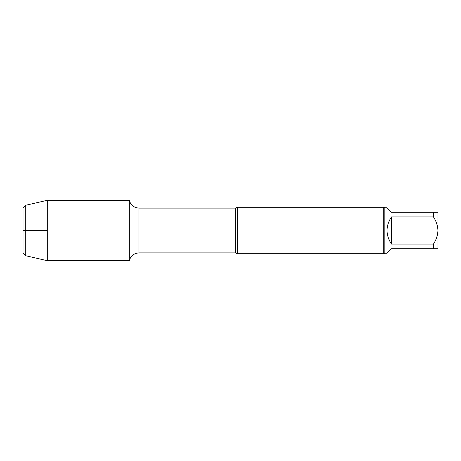 <?xml version="1.0" encoding="UTF-8"?>
<svg xmlns="http://www.w3.org/2000/svg" width="461" height="461" viewBox="0 0 461 461"><rect width="100%" height="100%" fill="white"/><g stroke="black" fill="none" stroke-linecap="round" stroke-linejoin="round"><path stroke-width="0.35" stroke-dasharray="2.31 1.73" d="M386.998 253.239L391.481 248.756L437.95 248.756L437.95 230.5C437.696 235.375 436.198 239.893 433.467 244.053L391.481 244.053L391.481 216.947L433.467 216.947C436.198 221.107 437.691 225.625 437.95 230.5L437.95 212.244L391.481 212.244L386.998 207.761M391.481 244.053C388.542 240.014 387.05 235.496 386.998 230.5C387.05 225.504 388.542 220.986 391.481 216.947M433.467 244.053L433.467 248.756M433.467 212.244L433.467 216.947M129.264 200.299L129.264 260.701L129.264 200.299M237.409 207.266L237.409 253.734M383.293 207.266L383.293 253.734M23.05 207.928L23.05 253.072M25.707 205.272L25.707 255.728M47.258 200.299L47.258 260.701M23.05 230.5L25.707 230.5M138.986 208.095L138.986 252.905M235.479 208.095L235.479 252.905M384.843 207.761L384.843 253.239"/><path stroke-width="0.69" d="M384.843 207.761L386.998 207.761L391.481 212.244L437.95 212.244L437.95 230.5C437.696 225.625 436.198 221.107 433.467 216.947L391.481 216.947L391.481 244.053L433.467 244.053C436.198 239.893 437.691 235.375 437.95 230.5L437.95 248.756L391.481 248.756L386.998 253.239L384.843 253.239L384.843 207.761L383.293 207.266L237.409 207.266L237.409 253.734L235.479 252.905L235.479 208.095L138.986 208.095C133.926 207.761 130.688 205.162 129.264 200.299L47.258 200.299L47.258 260.701L25.707 255.728L25.707 205.272L47.258 200.299M391.481 216.947C385.563 225.982 385.563 235.018 391.481 244.053M433.467 216.947L433.467 212.244M433.467 248.756L433.467 244.053M235.479 252.905L138.986 252.905C133.926 253.239 130.688 255.838 129.264 260.701L129.264 200.299L129.264 260.701L47.258 260.701M384.843 253.239L383.293 253.734L237.409 253.734M383.293 253.734L383.293 207.266M25.707 255.728L23.05 253.072L23.05 207.928L25.707 205.272M25.707 230.5L47.258 230.5M138.986 252.905L138.986 208.095M235.479 208.095L237.409 207.266"/></g></svg>
